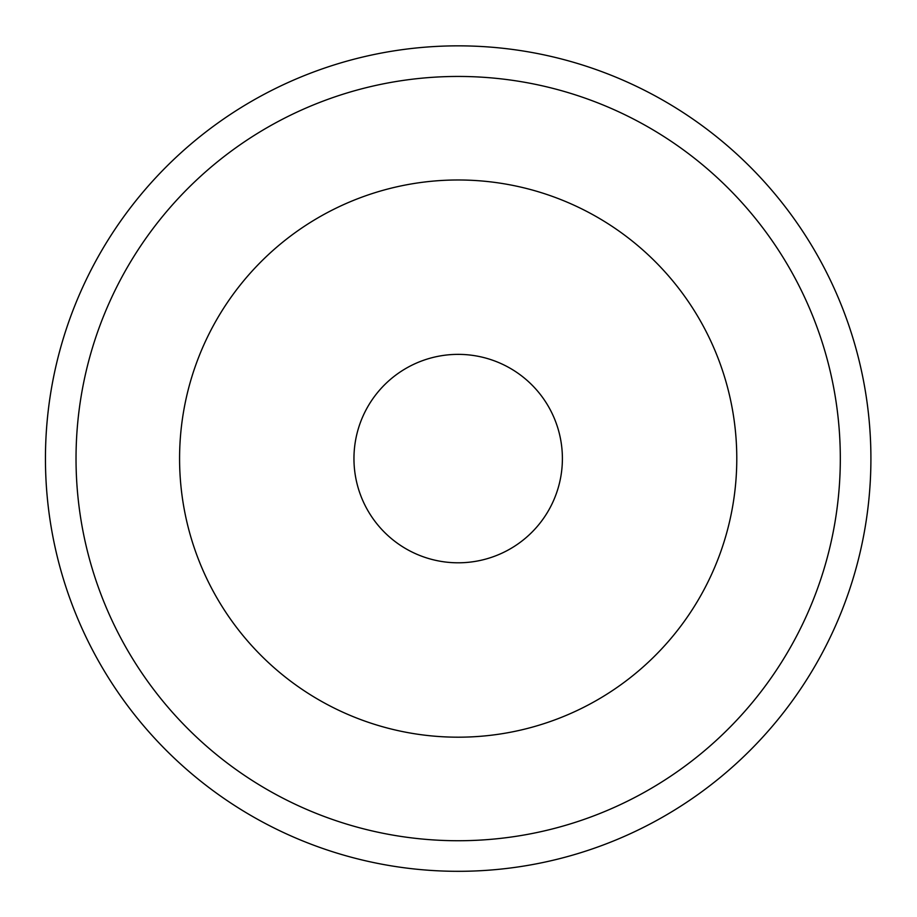 <?xml version="1.0" encoding="UTF-8"?>
<svg xmlns="http://www.w3.org/2000/svg" width="917" height="917" viewBox="0 0 917 917"><rect width="100%" height="100%" fill="white"/><g stroke="black" fill="none" stroke-linecap="round" stroke-linejoin="round"><path stroke-width="1.38" d="M526.255 51.501A412.742 412.742 0 0 0 71.595 603.168A412.742 412.742 0 0 0 776.676 721.094A412.742 412.742 0 0 0 526.255 51.501M504.132 183.801A278.596 278.596 0 0 0 197.235 556.183A278.596 278.596 0 0 0 673.17 635.779A278.596 278.596 0 0 0 504.132 183.801M475.373 355.796A104.217 104.217 0 0 0 360.564 495.1A104.217 104.217 0 0 0 538.6 524.868A104.217 104.217 0 0 0 475.373 355.796M521.211 81.682A382.148 382.148 0 0 1 753.075 701.631A382.148 382.148 0 0 1 100.24 592.451A382.148 382.148 0 0 1 521.211 81.682"/></g></svg>
